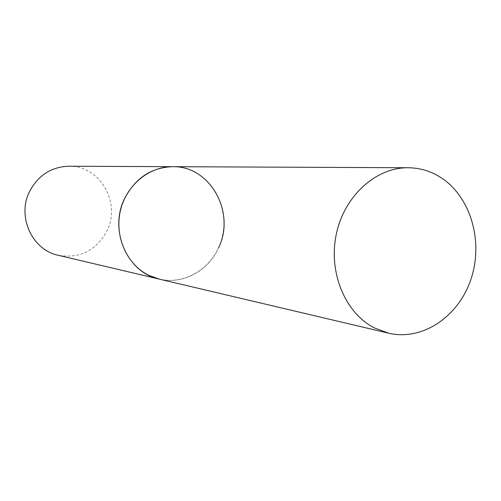 <?xml version="1.0" encoding="UTF-8"?>
<svg xmlns="http://www.w3.org/2000/svg" width="501" height="501" viewBox="0 0 501 501"><rect width="100%" height="100%" fill="white"/><g stroke="black" fill="none" stroke-linecap="round" stroke-linejoin="round"><path stroke-width="0.38" stroke-dasharray="2.5 1.88" d="M218.624 247.676C208.497 270.972 182.765 284.975 159.28 279.12C184.763 285.201 212.061 268.379 220.778 242.202C229.727 216.113 218.78 185.088 195.741 172.645C188.52 168.749 180.811 166.764 172.613 166.683M68.844 166.219C99.674 165.349 121.305 202.717 107.076 230.66C96.305 250.531 80.041 258.741 58.279 255.297"/><path stroke-width="0.75" d="M408.177 167.741C376.013 167.359 344.4 195.772 336.359 233.961C328.105 272.093 345.057 312.943 374.353 327.904L388.557 333.19C422.932 341.344 459.473 315.993 471.41 277.786C483.647 239.685 469.75 194.695 439.152 176.465C429.545 170.766 419.224 167.86 408.177 167.741L172.613 166.683C148.753 166.445 125.864 185.614 120.253 211.316C114.491 236.973 127.06 264.722 148.753 275.325L159.28 279.12C127.504 272.838 108.673 230.479 124.486 198.784C135.164 178.181 151.208 167.478 172.613 166.683C210.138 165.643 235.946 212.518 218.624 247.676M388.557 333.19L58.279 255.297C32.189 250.074 16.758 216.545 29.546 191.564C38.182 175.306 51.277 166.858 68.844 166.219L172.613 166.683"/></g></svg>
